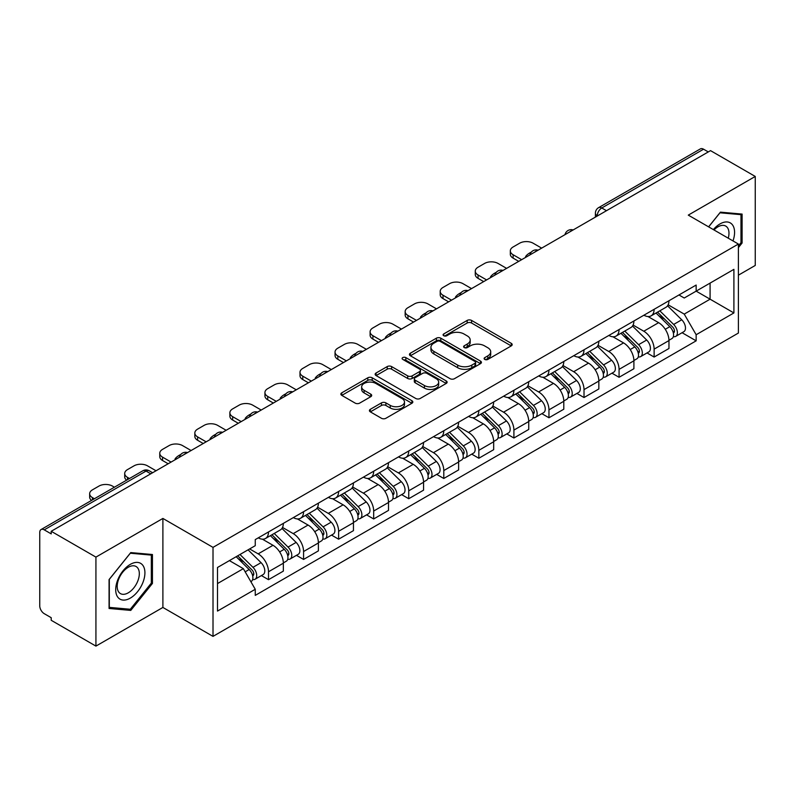 <?xml version="1.0" encoding="UTF-8"?>
<svg xmlns="http://www.w3.org/2000/svg" width="795" height="795" viewBox="0 0 795 795"><rect width="100%" height="100%" fill="white"/><g stroke="black" fill="none" stroke-linecap="round" stroke-linejoin="round"><path stroke-width="1.19" d="M484.751 359.42A2.186 1.262 0 0 0 487.842 359.42L511.274 345.895A3.12 1.799 0 0 0 512.189 344.613A3.12 1.799 0 0 0 511.274 343.341L471.574 320.425A3.12 1.799 0 0 0 467.162 320.425L443.729 333.95A2.186 1.262 0 0 0 443.083 334.844A2.186 1.262 0 0 0 443.729 335.738A2.186 1.262 0 0 0 446.81 335.738L449.851 333.979A9.977 5.764 0 0 1 463.962 333.979L467.271 335.897A9.977 5.764 0 0 1 470.193 339.972A9.977 5.764 0 0 1 467.271 344.046L464.24 345.795A2.186 1.262 0 0 0 463.604 346.69A2.186 1.262 0 0 0 464.24 347.574A2.186 1.262 0 0 0 467.331 347.574L470.362 345.825A9.977 5.764 0 0 1 484.473 345.825L487.782 347.733A9.977 5.764 0 0 1 490.714 351.807A9.977 5.764 0 0 1 487.782 355.892L484.751 357.641A2.186 1.262 0 0 0 484.115 358.525A2.186 1.262 0 0 0 484.751 359.42L484.751 357.641M370.331 409.306A3.12 1.799 0 0 0 369.417 410.588A3.12 1.799 0 0 0 370.331 411.86L381.471 418.289A3.12 1.799 0 0 0 385.883 418.289L411.909 403.264A3.12 1.799 0 0 0 412.824 401.992A3.12 1.799 0 0 0 411.909 400.71L372.209 377.794A3.12 1.799 0 0 0 367.797 377.794L341.771 392.819A3.12 1.799 0 0 0 340.856 394.091A3.12 1.799 0 0 0 341.771 395.363L355.216 403.135A3.12 1.799 0 0 0 359.628 403.135L370.768 396.705A3.12 1.799 0 0 0 371.682 395.433A3.12 1.799 0 0 0 370.768 394.151L364.1 390.305A8.348 4.82 0 0 1 361.655 386.897A8.348 4.82 0 0 1 366.803 382.445A8.348 4.82 0 0 1 375.896 383.488L402.041 398.583A8.348 4.82 0 0 1 404.486 401.992A8.348 4.82 0 0 1 399.328 406.434A8.348 4.82 0 0 1 390.236 405.39L385.883 402.876A3.12 1.799 0 0 0 381.471 402.876L370.331 409.306L370.331 411.86M213.01 547.377L162.895 518.439L95.927 557.106L51.208 531.289L710.531 150.633L755.25 176.45L688.281 215.117L738.396 244.045L213.01 547.377L213.01 636.378L738.396 333.045L738.396 244.045M450.069 378.678A3.12 1.799 0 0 0 454.482 378.678L480.508 363.653A3.12 1.799 0 0 0 481.422 362.381A3.12 1.799 0 0 0 480.508 361.109L440.808 338.183A3.12 1.799 0 0 0 436.395 338.183L410.369 353.209A3.12 1.799 0 0 0 409.455 354.491A3.12 1.799 0 0 0 410.369 355.762L450.069 378.678M403.631 359.897A2.186 1.262 0 0 1 405.847 360.205L405.847 357.611L446.204 380.914A3.12 1.799 0 0 1 447.118 382.186A3.12 1.799 0 0 1 446.204 383.458L420.177 398.484A3.12 1.799 0 0 1 415.765 398.484L376.065 375.558L376.065 373.014A3.12 1.799 0 0 0 375.151 374.286A3.12 1.799 0 0 0 376.065 375.558M376.065 373.014L387.205 366.584A3.12 1.799 0 0 1 391.617 366.584L407.716 375.886A3.12 1.799 0 0 0 412.128 375.886L419.522 371.613A3.12 1.799 0 0 0 420.436 370.341A3.12 1.799 0 0 0 419.522 369.069L402.757 359.39A2.186 1.262 0 0 1 402.111 358.495A2.186 1.262 0 0 1 403.463 357.333A2.186 1.262 0 0 1 405.847 357.611M95.927 557.106L95.927 646.106L51.208 620.289L51.208 617.695L44.242 613.67A6.36 3.667 -120 0 1 39.75 605.889L39.75 532.451A6.36 3.667 -120 0 1 41.062 529.549L142.862 470.779A6.36 3.667 60 0 1 146.042 471.087L44.242 529.858A6.36 3.667 -120 0 0 41.062 529.549M738.396 275.179L755.25 265.451L755.25 176.45M95.927 646.106L162.895 607.45L213.01 636.378M51.208 531.289L51.208 533.882L44.242 529.858M606.486 210.705L601.765 207.982A6.36 3.667 60 0 0 598.585 207.664L700.385 148.894A6.36 3.667 60 0 1 703.565 149.202L601.765 207.982A6.36 3.667 120 0 0 597.274 215.763L597.274 216.021M708.285 151.934L703.565 149.202M654.126 309.305A14.618 8.437 60 0 1 651.095 315.863L665.932 307.307A14.618 8.437 -120 0 0 668.963 300.739M633.078 325.046L643.791 331.227A14.618 8.437 60 0 1 654.126 349.134L668.963 340.568A14.618 8.437 -120 0 0 658.618 322.671L648.005 316.539M668.963 340.568L668.963 348.488L654.126 357.044L647.021 352.94M651.095 315.863A14.618 8.437 60 0 1 643.9 315.208M654.126 349.134L654.126 357.044M619.067 329.547A14.618 8.437 60 0 1 616.045 336.106L630.872 327.54A14.618 8.437 -120 0 0 633.903 320.981M611.961 373.183L619.067 377.287L633.903 368.721L633.903 360.811A14.618 8.437 -120 0 0 623.568 342.903L612.945 336.782M616.045 336.106A14.618 8.437 60 0 1 608.851 335.45M598.019 345.288L608.731 351.47A14.618 8.437 60 0 1 619.067 369.377L619.067 377.287M584.017 349.78A14.618 8.437 60 0 1 580.986 356.349L595.823 347.783A14.618 8.437 -120 0 0 598.844 341.224M576.902 393.426L584.017 397.53L598.844 388.964L598.844 381.053A14.618 8.437 -120 0 0 588.509 363.146L577.895 357.015M580.986 356.349A14.618 8.437 60 0 1 573.791 355.683M562.969 365.521L573.682 371.712A14.618 8.437 60 0 1 584.017 389.61L584.017 397.53M548.957 370.023A14.618 8.437 60 0 1 545.936 376.582L560.763 368.025A14.618 8.437 -120 0 0 563.794 361.457M541.852 413.658L548.957 417.763L563.794 409.206L563.794 401.286A14.618 8.437 -120 0 0 553.449 383.389L542.836 377.257M545.936 376.582A14.618 8.437 60 0 1 538.732 375.926M527.91 385.764L538.622 391.945A14.618 8.437 60 0 1 548.957 409.852L548.957 417.763M513.908 390.266A14.618 8.437 60 0 1 510.877 396.824L525.704 388.258A14.618 8.437 -120 0 0 528.735 381.699M506.793 433.901L513.908 438.005L528.735 429.439L528.735 421.529A14.618 8.437 -120 0 0 518.4 403.622L507.786 397.5M510.877 396.824A14.618 8.437 60 0 1 503.682 396.168M492.85 406.007L503.563 412.188A14.618 8.437 60 0 1 513.908 430.095L513.908 438.005M478.848 410.498A14.618 8.437 60 0 1 475.817 417.067L490.654 408.501A14.618 8.437 -120 0 0 493.675 401.942M471.733 454.144L478.848 458.248L493.675 449.682L493.675 441.772A14.618 8.437 -120 0 0 483.34 423.864L472.727 417.733M475.817 417.067A14.618 8.437 60 0 1 468.623 416.401M457.801 426.239L468.513 432.43A14.618 8.437 60 0 1 478.848 450.328L478.848 458.248M443.789 430.741A14.618 8.437 60 0 1 440.768 437.3L455.595 428.743A14.618 8.437 -120 0 0 458.626 422.175M436.684 474.377L443.789 478.481L458.626 469.925L458.626 462.004A14.618 8.437 -120 0 0 448.291 444.107L437.667 437.975M440.768 437.3A14.618 8.437 60 0 1 433.563 436.644M422.741 446.482L433.454 452.663A14.618 8.437 60 0 1 443.789 470.57L443.789 478.481M408.739 450.984A14.618 8.437 60 0 1 405.708 457.542L420.535 448.976A14.618 8.437 -120 0 0 423.566 442.418M401.624 494.619L408.739 498.723L423.566 490.157L423.566 482.247A14.618 8.437 -120 0 0 413.231 464.34L402.618 458.218M405.708 457.542A14.618 8.437 60 0 1 398.514 456.887M387.692 466.725L398.394 472.906A14.618 8.437 60 0 1 408.739 490.813L408.739 498.723M373.68 471.216A14.618 8.437 60 0 1 370.649 477.785L385.486 469.219A14.618 8.437 -120 0 0 388.507 462.66M366.565 514.862L373.68 518.966L388.507 510.4L388.507 502.49A14.618 8.437 -120 0 0 378.172 484.582L367.558 478.451M370.649 477.785A14.618 8.437 60 0 1 363.454 477.119M352.632 486.957L363.345 493.148A14.618 8.437 60 0 1 373.68 511.046L373.68 518.966M338.62 491.459A14.618 8.437 60 0 1 335.599 498.018L350.426 489.462A14.618 8.437 -120 0 0 353.457 482.893M331.515 535.095L338.62 539.199L353.457 530.643L353.457 522.722A14.618 8.437 -120 0 0 343.122 504.825L332.499 498.694M335.599 498.018A14.618 8.437 60 0 1 328.405 497.362M317.573 507.2L328.285 513.381A14.618 8.437 60 0 1 338.62 531.289L338.62 539.199M303.571 511.702A14.618 8.437 60 0 1 300.54 518.26L315.377 509.694A14.618 8.437 -120 0 0 318.397 503.136M296.455 555.337L303.571 559.442L318.397 550.875L318.397 542.965A14.618 8.437 -120 0 0 308.062 525.058L297.449 518.936M300.54 518.26A14.618 8.437 60 0 1 293.345 517.605M282.523 527.443L293.236 533.624A14.618 8.437 60 0 1 303.571 551.531L303.571 559.442M268.511 531.934A14.618 8.437 60 0 1 265.48 538.503L280.317 529.937A14.618 8.437 -120 0 0 283.348 523.378M261.406 575.58L268.511 579.684L283.348 571.118L283.348 563.208A14.618 8.437 -120 0 0 273.003 545.3L262.39 539.169M265.48 538.503A14.618 8.437 60 0 1 258.286 537.837M249.64 548.938L258.176 553.867A14.618 8.437 60 0 1 268.511 571.764L268.511 579.684M678.96 294.965L684.237 298.016L733.904 269.346L710.084 283.099L710.084 299.188L684.237 314.104L668.138 304.803M217.502 583.57L243.34 568.654L255.255 589.284L217.502 611.077L217.502 567.481L255.255 545.688L255.255 539.596L696.152 285.047L696.152 291.139L733.904 312.942L696.152 334.735L684.237 314.104M733.904 269.346L733.904 312.942M255.255 589.284L255.255 595.385L696.152 340.836L696.152 334.735M738.396 247.613L742.103 243.002L742.103 214.084L720.419 212.146L708.603 226.843M162.895 518.439L162.895 607.45M109.074 608.473L130.758 610.411L152.441 583.431L152.441 554.522L130.758 552.585L109.074 579.565L109.074 608.473M243.34 568.654L229.407 560.614M682.07 332.708L696.152 340.836M740.98 242.346L742.103 243.002M128.472 609.089L130.758 610.411M151.318 582.785L152.441 583.431M485.626 359.728L487.782 358.485A9.977 5.764 0 0 0 490.714 354.411L490.714 351.807M470.193 339.972L470.193 342.566A9.977 5.764 0 0 1 467.271 346.64L465.115 347.882M511.235 345.914L471.574 323.018A3.12 1.799 0 0 0 467.162 323.018L444.604 336.047M480.468 363.683L440.808 340.777A3.12 1.799 0 0 0 436.395 340.777L410.409 355.782M474.993 363.275A2.186 1.262 0 0 0 475.629 362.381A2.186 1.262 0 0 0 474.993 361.486L440.142 341.373A2.186 1.262 0 0 0 437.051 341.373L433.851 343.211A9.977 5.764 0 0 0 430.93 347.296A9.977 5.764 0 0 0 433.851 351.37L457.682 365.124A9.977 5.764 0 0 0 471.793 365.124L474.993 363.275L474.993 365.869A2.186 1.262 0 0 0 475.629 364.975L475.629 362.381M430.93 347.296L430.93 349.889A9.977 5.764 0 0 0 433.851 353.964L433.851 351.37M474.993 365.869L471.793 367.717A9.977 5.764 0 0 1 457.682 367.717L433.851 353.964M376.105 375.588L387.205 369.178L387.205 366.584M420.436 370.341L420.436 372.934A3.12 1.799 0 0 1 419.522 374.207L412.128 378.48A3.12 1.799 0 0 1 407.716 378.48L391.617 369.178A3.12 1.799 0 0 0 387.205 369.178M405.847 360.205L446.164 383.478M424.431 385.525A8.348 4.82 0 0 0 433.523 386.569A8.348 4.82 0 0 0 438.671 382.117A8.348 4.82 0 0 0 436.226 378.718L427.014 373.402A3.12 1.799 0 0 0 422.602 373.402L415.219 377.665A3.12 1.799 0 0 0 414.304 378.937A3.12 1.799 0 0 0 415.219 380.209L424.431 385.525L424.431 388.119A8.348 4.82 0 0 0 433.523 389.162A8.348 4.82 0 0 0 438.671 384.72L438.671 382.117M414.304 378.937L414.304 381.53A3.12 1.799 0 0 0 415.219 382.802L415.219 380.209M424.431 388.119L415.219 382.802M404.486 401.992L404.486 404.585A8.348 4.82 0 0 1 399.328 409.037A8.348 4.82 0 0 1 390.236 407.984L385.883 405.47A3.12 1.799 0 0 0 381.471 405.47L370.371 411.88M361.655 386.897L361.655 389.49A8.348 4.82 0 0 0 364.1 392.899L364.1 390.305M370.728 396.725L364.1 392.899M411.87 403.284L372.209 380.388A3.12 1.799 0 0 0 367.797 380.388L341.81 395.393M656.014 313.031L669.827 326.656A7.94 4.591 60 0 1 671.924 338.571L668.953 340.28M526.379 256.954L525.604 256.517A19.865 11.468 -0 0 1 531.328 252.104M658.767 315.744L664.62 319.123M541.653 248.129L533.117 243.2A9.53 5.505 -0 0 0 519.632 243.2L513.113 246.967A9.53 5.505 -0 0 0 510.32 250.862A9.53 5.505 -0 0 0 513.113 254.748L521.659 259.677M657.544 312.147L672.669 327.063A3.816 2.206 60 0 1 673.673 332.787A3.816 2.206 60 0 1 673.325 332.916M659.83 310.825L673.643 324.449A7.94 4.591 60 0 1 675.74 336.365A7.94 4.591 60 0 1 673.345 336.613M667.562 305.797L681.732 319.779A7.94 4.591 60 0 1 683.829 331.694L675.74 336.365M518.738 261.366L513.113 258.127A9.53 5.505 180 0 1 510.32 254.231L510.32 250.862M620.955 333.274L634.768 346.898A7.94 4.591 60 0 1 636.865 358.803L633.903 360.513M491.32 277.197L490.555 276.749A19.865 11.468 -0 0 1 496.269 272.337M623.707 335.987L629.57 339.366M506.604 268.372L498.058 263.443A9.53 5.505 -0 0 0 484.582 263.443L478.063 267.209A9.53 5.505 -0 0 0 475.271 271.095A9.53 5.505 -0 0 0 478.063 274.991L486.6 279.92M622.485 332.389L637.61 347.306A3.816 2.206 60 0 1 638.614 353.02A3.816 2.206 60 0 1 638.266 353.159M624.781 331.068L638.584 344.692A7.94 4.591 60 0 1 640.681 356.597A7.94 4.591 60 0 1 638.286 356.856M632.502 326.039L646.683 340.022A7.94 4.591 60 0 1 648.77 351.927L640.681 356.597M483.678 281.609L478.063 278.359A9.53 5.505 180 0 1 475.271 274.474L475.271 271.095M585.905 353.507L599.708 367.131A7.94 4.591 60 0 1 601.805 379.046L598.844 380.755M456.26 297.429L455.495 296.992A19.865 11.468 -0 0 1 461.219 292.58M588.658 356.23L594.511 359.608M471.544 288.615L463.008 283.686A9.53 5.505 -0 0 0 449.523 283.686L443.004 287.442A9.53 5.505 -0 0 0 440.211 291.338A9.53 5.505 -0 0 0 443.004 295.233L451.54 300.162M587.435 352.622L602.56 367.548A3.816 2.206 60 0 1 603.564 373.262A3.816 2.206 60 0 1 603.216 373.402M589.721 351.301L603.534 364.925A7.94 4.591 60 0 1 605.631 376.84A7.94 4.591 60 0 1 603.226 377.098M597.452 346.272L611.623 360.254A7.94 4.591 60 0 1 613.72 372.169L605.631 376.84M448.618 301.842L443.004 298.602A9.53 5.505 180 0 1 440.211 294.707L440.211 291.338M732.99 240.925A20.66 11.925 120 0 0 732.622 225.064A20.66 11.925 120 0 0 713.354 229.586M728.26 238.192A15.642 9.033 120 0 0 727.495 227.708A15.642 9.033 120 0 0 725.746 226.078A15.642 9.033 120 0 0 713.99 229.954M708.653 226.873L719.972 212.792L740.98 214.66L740.98 242.684L738.396 245.894M739.589 213.865L740.98 214.66M142.961 565.503A20.66 11.925 120 0 0 123.006 570.85A20.66 11.925 120 0 0 117.66 596.975A20.66 11.925 120 0 0 137.614 591.629A20.66 11.925 120 0 0 142.961 565.503M137.843 568.137A15.642 9.033 120 0 0 136.084 566.507A15.642 9.033 120 0 0 121.526 573.811A15.642 9.033 120 0 0 118.684 591.967A15.642 9.033 120 0 0 120.443 593.597A15.642 9.033 120 0 0 134.991 586.303A15.642 9.033 120 0 0 137.843 568.137M130.31 609.258L109.303 607.38L109.303 579.366L130.31 553.221L151.318 555.099L151.318 583.113L130.31 609.258M149.927 554.294L151.318 555.099M550.846 373.749L564.659 387.374A7.94 4.591 60 0 1 566.756 399.289L563.784 400.998M421.211 317.672L420.436 317.235A19.865 11.468 -0 0 1 426.16 312.823M553.598 376.462L559.451 379.841M436.485 308.848L427.949 303.919A9.53 5.505 -0 0 0 414.463 303.919L407.954 307.685A9.53 5.505 -0 0 0 405.162 311.58A9.53 5.505 -0 0 0 407.954 315.466L416.491 320.395M552.376 372.865L567.501 387.781A3.816 2.206 60 0 1 568.505 393.505A3.816 2.206 60 0 1 568.157 393.634M554.662 371.543L568.475 385.168A7.94 4.591 60 0 1 570.572 397.083A7.94 4.591 60 0 1 568.177 397.331M562.393 366.515L576.564 380.497A7.94 4.591 60 0 1 578.661 392.412L570.572 397.083M413.569 322.084L407.954 318.845A9.53 5.505 180 0 1 405.162 314.949L405.162 311.58M515.786 393.992L529.599 407.616A7.94 4.591 60 0 1 531.696 419.522L528.735 421.231M386.151 337.915L385.386 337.468A19.865 11.468 -0 0 1 391.1 333.055M518.549 396.705L524.402 400.084M401.435 329.09L392.889 324.161A9.53 5.505 -0 0 0 379.414 324.161L372.895 327.928A9.53 5.505 -0 0 0 370.102 331.813A9.53 5.505 -0 0 0 372.895 335.709L381.431 340.638M517.326 393.108L532.441 408.024A3.816 2.206 60 0 1 533.455 413.738A3.816 2.206 60 0 1 533.107 413.877M519.612 391.786L533.425 405.41A7.94 4.591 60 0 1 535.512 417.315A7.94 4.591 60 0 1 533.117 417.574M527.343 386.758L541.514 400.74A7.94 4.591 60 0 1 543.611 412.645L535.512 417.315M378.509 342.327L372.895 339.077A9.53 5.505 180 0 1 370.102 335.192L370.102 331.813M480.736 414.225L494.54 427.849A7.94 4.591 60 0 1 496.637 439.764L493.675 441.473M351.092 358.147L350.327 357.71A19.865 11.468 -0 0 1 356.051 353.298M483.489 416.948L489.342 420.326M366.376 349.333L357.839 344.404A9.53 5.505 -0 0 0 344.354 344.404L337.835 348.16A9.53 5.505 -0 0 0 335.043 352.056A9.53 5.505 -0 0 0 337.835 355.951L346.372 360.88M482.267 413.34L497.392 428.257A3.816 2.206 60 0 1 498.395 433.981A3.816 2.206 60 0 1 498.048 434.12M484.553 412.019L498.366 425.643A7.94 4.591 60 0 1 500.462 437.558A7.94 4.591 60 0 1 498.058 437.816M492.284 406.99L506.455 420.972A7.94 4.591 60 0 1 508.552 432.887L500.462 437.558M343.45 362.56L337.835 359.32A9.53 5.505 180 0 1 335.043 355.425L335.043 352.056M445.677 434.467L459.49 448.092A7.94 4.591 60 0 1 461.587 459.997L458.616 461.716M316.042 378.39L315.277 377.953A19.865 11.468 -0 0 1 320.991 373.541M448.43 437.18L454.283 440.559M331.316 369.566L322.78 364.637A9.53 5.505 -0 0 0 309.295 364.637L302.786 368.403A9.53 5.505 -0 0 0 299.993 372.298A9.53 5.505 -0 0 0 302.786 376.184L311.322 381.113M447.207 433.583L462.332 448.499A3.816 2.206 60 0 1 463.336 454.223A3.816 2.206 60 0 1 462.988 454.352M449.503 432.261L463.306 445.886A7.94 4.591 60 0 1 465.403 457.801A7.94 4.591 60 0 1 463.008 458.049M457.224 427.233L471.395 441.215A7.94 4.591 60 0 1 473.492 453.13L465.403 457.801M308.4 382.802L302.786 379.563A9.53 5.505 180 0 1 299.993 375.667L299.993 372.298M410.618 454.7L424.431 468.334A7.94 4.591 60 0 1 426.527 480.24L423.566 481.949M280.983 398.633L280.218 398.186A19.865 11.468 -0 0 1 285.932 393.773M413.38 457.423L419.233 460.802M296.267 389.808L287.73 384.879A9.53 5.505 -0 0 0 274.245 384.879L267.726 388.646A9.53 5.505 -0 0 0 264.934 392.531A9.53 5.505 -0 0 0 267.726 396.427L276.262 401.356M412.158 453.826L427.273 468.742A3.816 2.206 60 0 1 428.286 474.456A3.816 2.206 60 0 1 427.939 474.595M414.443 452.504L428.257 466.128A7.94 4.591 60 0 1 430.353 478.034A7.94 4.591 60 0 1 427.949 478.292M422.175 447.476L436.346 461.458A7.94 4.591 60 0 1 438.442 473.363L430.353 478.034M273.341 403.045L267.726 399.796A9.53 5.505 180 0 1 264.934 395.91L264.934 392.531M375.568 474.943L389.381 488.567A7.94 4.591 60 0 1 391.468 500.482L388.507 502.192M245.923 418.866L245.158 418.428A19.865 11.468 -0 0 1 250.882 414.016M378.321 477.666L384.174 481.045M261.207 410.051L252.671 405.122A9.53 5.505 -0 0 0 239.186 405.122L232.667 408.878A9.53 5.505 -0 0 0 229.874 412.774A9.53 5.505 -0 0 0 232.667 416.669L241.213 421.598M377.098 474.059L392.223 488.975A3.816 2.206 60 0 1 393.227 494.699A3.816 2.206 60 0 1 392.879 494.838M379.384 472.737L393.197 486.361A7.94 4.591 60 0 1 395.294 498.276A7.94 4.591 60 0 1 392.889 498.535M387.115 467.708L401.286 481.691A7.94 4.591 60 0 1 403.383 493.606L395.294 498.276M238.291 423.278L232.667 420.038A9.53 5.505 180 0 1 229.874 416.143L229.874 412.774M340.508 495.186L354.322 508.81A7.94 4.591 60 0 1 356.418 520.715L353.457 522.434M210.874 439.108L210.109 438.671A19.865 11.468 -0 0 1 215.823 434.259M343.261 497.899L349.114 501.277M226.148 430.284L217.611 425.355A9.53 5.505 -0 0 0 204.126 425.355L197.617 429.121A9.53 5.505 -0 0 0 194.825 433.017A9.53 5.505 -0 0 0 197.617 436.902L206.153 441.831M342.039 494.301L357.164 509.217A3.816 2.206 60 0 1 358.167 514.931A3.816 2.206 60 0 1 357.82 515.071M344.334 492.979L358.138 506.604A7.94 4.591 60 0 1 360.234 518.519A7.94 4.591 60 0 1 357.839 518.767M352.056 487.951L366.227 501.933A7.94 4.591 60 0 1 368.323 513.848L360.234 518.519M203.232 443.521L197.617 440.281A9.53 5.505 180 0 1 194.825 436.385L194.825 433.017M305.459 515.418L319.262 529.043A7.94 4.591 60 0 1 321.359 540.958L318.397 542.667M175.814 459.351L175.049 458.904A19.865 11.468 -0 0 1 180.773 454.492M308.212 518.141L314.065 521.52M191.098 450.526L182.562 445.597A9.53 5.505 -0 0 0 169.077 445.597L162.558 449.364A9.53 5.505 -0 0 0 159.765 453.249A9.53 5.505 -0 0 0 162.558 457.145L171.094 462.074M306.989 514.534L322.114 529.46A3.816 2.206 60 0 1 323.118 535.174A3.816 2.206 60 0 1 322.77 535.313M309.275 513.222L323.088 526.846A7.94 4.591 60 0 1 325.185 538.752A7.94 4.591 60 0 1 322.78 539.01M317.006 508.194L331.177 522.176A7.94 4.591 60 0 1 333.274 534.081L325.185 538.752M168.172 463.763L162.558 460.514A9.53 5.505 180 0 1 159.765 456.628L159.765 453.249M270.399 535.661L284.213 549.285A7.94 4.591 60 0 1 286.309 561.2L283.338 562.91M273.152 538.384L279.005 541.763M156.039 470.769L147.502 465.84A9.53 5.505 -0 0 0 134.017 465.84L127.498 469.597A9.53 5.505 -0 0 0 124.706 473.492A9.53 5.505 -0 0 0 127.498 477.378L129.456 478.51M271.93 534.777L287.055 549.693A3.816 2.206 60 0 1 288.058 555.417A3.816 2.206 60 0 1 287.71 555.556M274.215 533.455L288.029 547.079A7.94 4.591 60 0 1 290.125 558.994A7.94 4.591 60 0 1 287.73 559.253M281.947 528.427L296.118 542.409A7.94 4.591 60 0 1 298.214 554.324L290.125 558.994M126.604 480.16A9.53 5.505 180 0 1 124.706 476.861L124.706 473.492M236.165 556.709L249.153 569.528A7.94 4.591 60 0 1 251.25 581.433L250.852 581.662M238.093 558.617L243.956 561.995M114.401 487.206L112.443 486.073A9.53 5.505 -0 0 0 98.968 486.073L92.449 489.839A9.53 5.505 -0 0 0 89.656 493.725A9.53 5.505 -0 0 0 92.449 497.62L94.406 498.753M237.695 555.824L251.995 569.936A3.816 2.206 60 0 1 252.999 575.65A3.816 2.206 60 0 1 252.651 575.789M239.981 554.503L252.969 567.322A7.94 4.591 60 0 1 255.066 579.237A7.94 4.591 60 0 1 252.671 579.485M248.07 549.832L261.058 562.651A7.94 4.591 60 0 1 263.155 574.566L255.066 579.237M91.554 500.403A9.53 5.505 180 0 1 89.656 497.104L89.656 493.725M597.502 215.892L597.274 215.763A6.36 3.667 0 0 1 595.415 213.169L595.415 217.095M303.571 551.531L318.397 542.965M338.62 531.289L353.457 522.722M373.68 511.046L388.507 502.49M408.739 490.813L423.566 482.247M443.789 470.57L458.626 462.004M478.848 450.328L493.675 441.772M513.908 430.095L528.735 421.529M548.957 409.852L563.794 401.286M584.017 389.61L598.844 381.053M619.067 369.377L633.903 360.811M268.511 571.764L283.348 563.208M258.176 553.867L273.003 545.3M293.236 533.624L308.062 525.058M328.285 513.381L343.122 504.825M363.345 493.148L378.172 484.582M398.394 472.906L413.231 464.34M433.454 452.663L448.291 444.107M468.513 432.43L483.34 423.864M503.563 412.188L518.4 403.622M538.622 391.945L553.449 383.389M573.682 371.712L588.509 363.146M608.731 351.47L623.568 342.903M643.791 331.227L658.618 322.671M572.609 230.262A6.36 3.667 120 0 0 569.806 231.882M537.549 250.505A6.36 3.667 120 0 0 534.747 252.124M502.5 270.737A6.36 3.667 120 0 0 499.687 272.357M467.44 290.98A6.36 3.667 120 0 0 464.638 292.6M432.391 311.223A6.36 3.667 120 0 0 429.578 312.842M397.331 331.455A6.36 3.667 120 0 0 394.529 333.075M362.272 351.698A6.36 3.667 120 0 0 359.469 353.318M327.222 371.941A6.36 3.667 120 0 0 324.41 373.561M292.163 392.173A6.36 3.667 120 0 0 289.36 393.793M257.103 412.416A6.36 3.667 120 0 0 254.301 414.036M222.053 432.659A6.36 3.667 120 0 0 219.241 434.279M186.994 452.892A6.36 3.667 120 0 0 184.192 454.511M150.762 473.81L146.042 471.087A6.36 3.667 120 0 1 149.221 470.779A6.36 6.36 0 0 0 142.862 470.779M487.782 358.485L487.782 355.892M464.24 347.574L464.24 345.795M467.271 346.64L467.271 344.046M443.729 335.738L443.729 333.95M467.162 323.018L467.162 320.425M471.574 323.018L471.574 320.425M511.274 345.895L511.274 343.341M410.369 355.762L410.369 353.209M436.395 340.777L436.395 338.183M440.808 340.777L440.808 338.183M480.508 363.653L480.508 361.109M457.682 367.717L457.682 365.124M471.793 367.717L471.793 365.124M391.617 369.178L391.617 366.584M407.716 378.48L407.716 375.886M412.128 378.48L412.128 375.886M419.522 374.207L419.522 371.613M446.204 383.458L446.204 380.914M381.471 405.47L381.471 402.876M385.883 405.47L385.883 402.876M390.236 407.984L390.236 405.39M370.768 396.705L370.768 394.151M341.771 395.363L341.771 392.819M367.797 380.388L367.797 377.794M372.209 380.388L372.209 377.794M411.909 403.264L411.909 400.71M669.827 326.656L665.256 329.289M674.468 331.038L673.037 331.863M681.732 319.779L673.643 324.449M513.113 258.127L513.113 254.748M634.768 346.898L630.206 349.532M639.409 351.281L637.978 352.106M646.683 340.022L638.584 344.692M478.063 278.359L478.063 274.991M599.708 367.131L595.147 369.764M604.349 371.513L602.918 372.338M611.623 360.254L603.534 364.925M443.004 298.602L443.004 295.233M564.659 387.374L560.097 390.007M569.299 391.756L567.869 392.581M576.564 380.497L568.475 385.168M407.954 318.845L407.954 315.466M529.599 407.616L525.038 410.25M534.24 411.999L532.809 412.824M541.514 400.74L533.425 405.41M372.895 339.077L372.895 335.709M494.54 427.849L489.978 430.483M499.18 432.232L497.75 433.056M506.455 420.972L498.366 425.643M337.835 359.32L337.835 355.951M459.49 448.092L454.929 450.725M464.131 452.474L462.7 453.299M471.395 441.215L463.306 445.886M302.786 379.563L302.786 376.184M424.431 468.334L419.869 470.968M429.071 472.707L427.64 473.542M436.346 461.458L428.257 466.128M267.726 399.796L267.726 396.427M389.381 488.567L384.81 491.201M394.012 492.95L392.581 493.774M401.286 481.691L393.197 486.361M232.667 420.038L232.667 416.669M354.322 508.81L349.76 511.443M358.962 513.192L357.531 514.017M366.227 501.933L358.138 506.604M197.617 440.281L197.617 436.902M319.262 529.043L314.701 531.686M323.903 533.425L322.472 534.26M331.177 522.176L323.088 526.846M162.558 460.514L162.558 457.145M284.213 549.285L279.641 551.919M288.853 553.668L287.422 554.493M296.118 542.409L288.029 547.079M127.498 479.643L127.498 477.378M249.153 569.528L245.178 571.824M253.794 573.91L252.363 574.735M261.058 562.651L252.969 567.322M92.449 499.886L92.449 497.62M573.145 229.954A6.36 6.36 0 0 0 564.997 234.654M538.096 250.186A6.36 6.36 0 0 0 529.937 254.897M503.036 270.429A6.36 6.36 0 0 0 494.878 275.14M467.977 290.672A6.36 6.36 0 0 0 459.828 295.372M432.927 310.905A6.36 6.36 0 0 0 424.769 315.615M397.868 331.147A6.36 6.36 0 0 0 389.719 335.858M362.818 351.39A6.36 6.36 0 0 0 354.659 356.09M327.759 371.623A6.36 6.36 0 0 0 319.6 376.333M292.699 391.865A6.36 6.36 0 0 0 284.55 396.576M257.65 412.108A6.36 6.36 0 0 0 249.491 416.809M222.59 432.341A6.36 6.36 0 0 0 214.431 437.051M187.531 452.584A6.36 6.36 0 0 0 179.382 457.294M152.62 472.737L149.221 470.779M598.585 207.664A6.36 6.36 0 0 0 595.415 213.169"/></g></svg>
